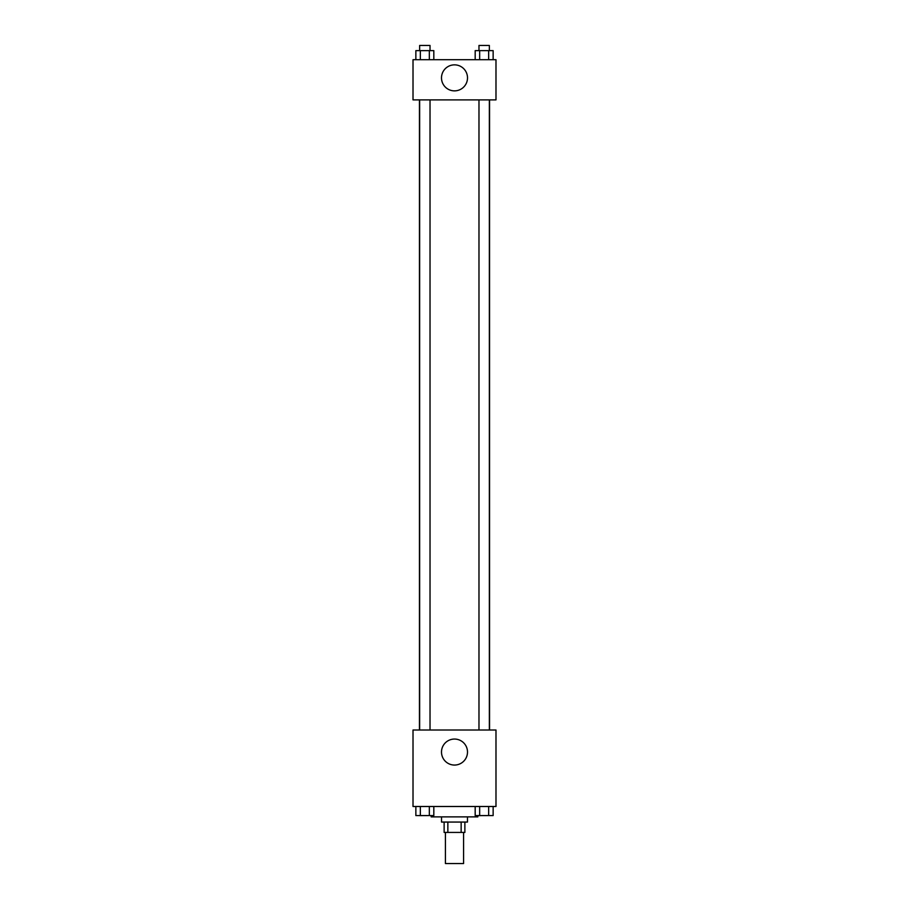 <?xml version="1.0" encoding="UTF-8"?>
<svg xmlns="http://www.w3.org/2000/svg" width="909" height="909" viewBox="0 0 909 909"><rect width="100%" height="100%" fill="white"/><g stroke="black" fill="none" stroke-linecap="round" stroke-linejoin="round"><path stroke-width="1.36" d="M445.421 832.428L445.421 863.55L463.579 863.55L463.579 832.428M461.147 822.066L461.147 832.428L444.126 832.428L444.126 822.066M461.147 832.428L464.874 832.428L464.874 822.066M467.465 816.873L467.465 822.066L441.535 822.066L441.535 816.873M447.853 822.066L447.853 832.428M431.161 815.578L431.161 816.873L477.839 816.873L477.839 815.578M495.984 806.499L413.016 806.499L413.016 730.007L495.984 730.007L495.984 806.499M454.5 765.06A13.01 13.01 0 0 1 443.24 745.55A13.01 13.01 0 0 1 465.76 745.55A13.01 13.01 0 0 1 454.5 765.06M489.553 99.899L489.553 730.007M478.975 730.007L478.975 99.899M430.025 99.899L430.025 730.007M495.984 99.899L413.016 99.899L413.016 59.71L495.984 59.71L495.984 99.899M467.51 77.867A13.01 13.01 0 0 1 448.001 89.127A13.01 13.01 0 0 1 448.001 66.596A13.01 13.01 0 0 1 467.51 77.867M493.144 59.71L493.144 50.631L475.18 50.631L475.18 59.71M488.656 50.631L488.656 59.71M479.668 50.631L479.668 59.71M478.975 50.631L478.975 45.45L489.349 45.45L489.349 50.631M433.82 59.71L433.82 50.631L415.856 50.631L415.856 59.71M429.332 50.631L429.332 59.71M420.344 50.631L420.344 59.71M419.651 50.631L419.651 45.45L430.025 45.45L430.025 50.631M493.144 806.499L493.144 815.578L475.18 815.578L475.18 806.499M488.656 806.499L488.656 815.578M479.668 806.499L479.668 815.578M489.349 815.578L478.975 815.623M433.82 806.499L433.82 815.578L415.856 815.578L415.856 806.499M429.332 806.499L429.332 815.578M420.344 806.499L420.344 815.578M430.025 815.578L419.651 815.623M419.447 99.899L419.447 730.007M489.349 730.007L489.349 99.899M419.651 99.899L419.651 730.007"/></g></svg>
